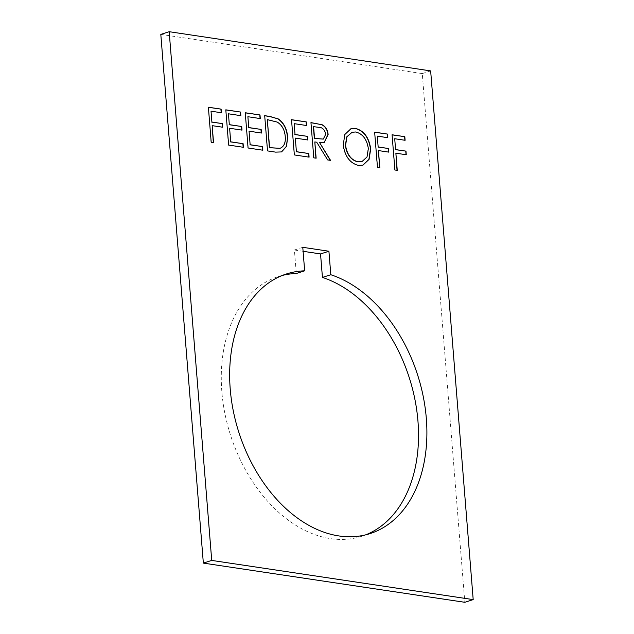 <?xml version="1.0" encoding="UTF-8"?>
<svg xmlns="http://www.w3.org/2000/svg" width="634" height="634" viewBox="0 0 634 634"><rect width="100%" height="100%" fill="white"/><g stroke="black" fill="none" stroke-linecap="round" stroke-linejoin="round"><path stroke-width="0.48" stroke-dasharray="3.17 2.38" d="M282.471 275.402A136.381 93.88 72.2 0 0 278.239 276.598A136.381 93.88 72.2 0 0 221.852 391.764A136.381 93.88 72.2 0 0 361.57 536.324A136.381 93.88 72.2 0 0 365.707 534.842M303.092 251.31L294.398 250.002L296.292 273.508M160.806 34.387L422.276 73.584L464.817 602.3M302.775 247.315L294.398 250.002M422.276 73.584L430.652 70.897M397.035 170.324L394.911 170.007M394.697 170.078L392.074 134.765M404.896 140.352L394.499 138.798M406.053 154.815L395.664 153.254M379.608 167.717L377.484 167.392M377.27 167.463L374.646 132.149M387.461 137.744L377.072 136.183M388.626 152.2L378.236 150.646M362.822 165.197L358.273 165.506C349.809 163.287 344.722 156.471 343.01 145.067L343.224 145.004M343.01 145.067L344.627 134.567L350.919 128.686M361.927 161.559L366.856 156.97L368.14 148.665C366.682 139.369 362.466 133.837 355.492 132.054L352.013 132.284M315.914 158.167L313.79 157.85M313.576 157.914L310.953 122.6M324.148 142.555L319.425 142.721M330.338 160.426L327.651 159.927M327.437 159.99L316.731 142.214M316.524 142.285L314.615 142M323.182 139.108L325.575 134.194C324.394 129.542 321.961 127.268 318.284 127.371L313.378 126.634M308.877 157.113L294.35 154.934M294.136 154.997L291.513 119.683M306.341 125.58L293.938 123.717M307.506 140.043L295.103 138.18M281.456 151.954L275.418 152.192L267.532 150.908M267.318 150.979L264.695 115.665M279.776 148.388C283.794 146.755 285.546 142.84 285.038 136.659C284.484 129.986 281.829 125.16 277.074 122.164L267.12 119.699M262.619 150.171L248.084 147.999M247.878 148.063L245.255 112.749M260.083 118.645L247.68 116.783M261.24 133.1L248.837 131.246M243.171 147.262L228.644 145.083M228.43 145.146L225.807 109.833M240.635 115.729L228.232 113.866M241.8 130.192L229.397 128.33M213.341 142.785L211.217 142.468M211.003 142.539L208.38 107.217M221.195 112.812L210.805 111.259M222.36 127.275L211.97 125.714M361.57 536.324L369.939 533.638M278.239 276.598L286.608 273.912"/><path stroke-width="0.95" d="M328.919 251.238L330.813 274.736A136.381 93.88 -107.8 0 1 426.325 418.48A136.381 93.88 -107.8 0 1 369.939 533.638A136.381 93.88 -107.8 0 1 230.229 389.078A136.381 93.88 -107.8 0 1 286.608 273.912A136.381 93.88 -107.8 0 1 304.661 270.821L302.775 247.315L328.919 251.238L320.542 253.925L303.092 251.31M365.707 534.842A136.381 93.88 72.2 0 0 417.957 421.166A136.381 93.88 72.2 0 0 322.437 277.423L320.542 253.925M330.813 274.736L322.437 277.423M309.099 157.145L294.35 154.934L291.513 119.683L306.262 121.894L306.555 125.508L294.152 123.654L295.024 134.495L307.427 136.358L307.712 139.971L295.309 138.109L296.403 151.669L308.806 153.531L309.099 157.145M316.136 158.199L313.79 157.85L310.953 122.6L322.151 124.755C325.614 126.531 327.612 129.772 328.135 134.487L324.251 142.515L319.639 142.65L330.552 160.362L327.651 159.927L316.731 142.214L314.829 141.929L316.136 158.199M379.829 167.748L377.484 167.392L374.646 132.149L387.382 134.059L387.675 137.673L377.285 136.112L378.157 146.961L388.547 148.514L388.84 152.136L378.443 150.575L379.829 167.748M397.256 170.364L394.911 170.007L392.074 134.765L404.817 136.675L405.102 140.288L394.713 138.727L395.584 149.576L405.982 151.13L406.267 154.744L395.878 153.19L397.256 170.364M169.183 31.7L211.724 560.416L203.348 563.103L160.806 34.387L169.183 31.7L430.652 70.897L473.194 599.613L211.724 560.416M358.487 165.442C350.023 163.215 344.936 156.408 343.224 145.004L344.841 134.495L351.022 128.654L355.294 128.353C363.876 130.541 369.012 137.404 370.7 148.95L369.075 159.356L362.933 165.165L358.487 165.442M287.598 136.952L286.584 146.327L281.567 151.922L275.632 152.128L267.532 150.908L264.695 115.665L269.973 116.458L278.374 118.97C283.929 122.98 287.012 128.979 287.598 136.952L286.394 146.335L281.456 151.954M262.841 150.21L248.084 147.999L245.255 112.749L260.003 114.96L260.289 118.574L247.886 116.719L248.758 127.561L261.168 129.423L261.454 133.037L249.051 131.175L250.145 144.734L262.547 146.589L262.841 150.21M243.393 147.294L228.644 145.083L225.807 109.833L240.555 112.044L240.849 115.657L228.446 113.803L229.318 124.644L241.72 126.507L242.014 130.121L229.611 128.258L230.705 141.818L243.107 143.68L243.393 147.294M213.563 142.816L211.217 142.468L208.38 107.217L221.115 109.127L221.409 112.749L211.019 111.188L211.891 122.029L222.28 123.59L222.574 127.204L212.176 125.651L213.563 142.816M304.661 270.821L296.292 273.508A136.381 93.88 72.2 0 0 282.471 275.402M473.194 599.613L464.817 602.3L203.348 563.103M392.081 134.86L404.817 136.675M404.603 136.738L404.888 140.257M395.584 149.576L394.713 138.727M395.37 149.64L405.982 151.13M405.768 151.201L406.045 154.712M397.035 170.324L395.878 153.19M374.654 132.252L387.382 134.059M387.168 134.123L387.453 137.641M378.157 146.961L377.285 136.112M377.943 147.025L388.547 148.514M388.333 148.586L388.618 152.097M379.608 167.717L378.443 150.575M350.919 128.686L355.294 128.353M355.088 128.425C363.662 130.604 368.798 137.475 370.486 149.022L370.7 148.95M370.486 149.022L368.893 159.372L362.822 165.197M352.013 132.284L346.743 136.896L345.356 145.408C346.806 154.648 350.99 160.14 357.893 161.876L361.927 161.559M368.354 148.594C366.896 139.306 362.68 133.766 355.706 131.983L352.116 132.244L346.957 136.833L345.57 145.337C347.02 154.577 351.196 160.069 358.107 161.813L362.038 161.519L367.038 156.963L368.354 148.594M310.961 122.703L322.151 124.755M321.937 124.819C325.401 126.594 327.398 129.843 327.929 134.559L328.135 134.487M327.929 134.559L324.148 142.555M330.266 160.315L319.639 142.65M315.914 158.167L314.829 141.929M314.321 138.386L323.292 139.076L325.789 134.131C324.608 129.479 322.175 127.204 318.498 127.299L313.378 126.634L314.321 138.386L323.182 139.108M313.592 126.562L314.535 138.315M291.521 119.786L306.262 121.894M306.048 121.966L306.333 125.477M295.024 134.495L294.152 123.654M294.81 134.567L307.427 136.358M307.213 136.421L307.498 139.94M296.403 151.669L295.309 138.109M296.189 151.74L308.806 153.531M308.592 153.594L308.877 157.113M264.703 115.768L269.759 116.521L278.374 118.97M278.16 119.041C283.723 123.051 286.798 129.043 287.392 137.015M267.334 119.628L269.371 147.714L279.99 148.324C284.008 146.684 285.76 142.777 285.252 136.587C284.698 129.922 282.035 125.088 277.288 122.1L267.334 119.628L269.585 147.651L279.99 148.324M245.263 112.852L260.003 114.96M259.789 115.031L260.075 118.542M248.758 127.561L247.886 116.719M248.552 127.632L261.168 129.423M260.954 129.487L261.232 133.005M250.145 144.734L249.051 131.175M249.931 144.798L262.547 146.589M262.333 146.66L262.619 150.171M225.815 109.936L240.555 112.044M240.349 112.115L240.627 115.626M229.318 124.644L228.446 113.803M229.104 124.716L241.72 126.507M241.506 126.57L241.792 130.089M230.705 141.818L229.611 128.258M230.491 141.889L243.107 143.68M242.893 143.744L243.171 147.262M208.388 107.32L221.115 109.127M220.901 109.199L221.187 112.709M211.891 122.029L211.019 111.188M211.677 122.1L222.28 123.59M222.066 123.662L222.352 127.172M213.341 142.785L212.176 125.651"/></g></svg>
